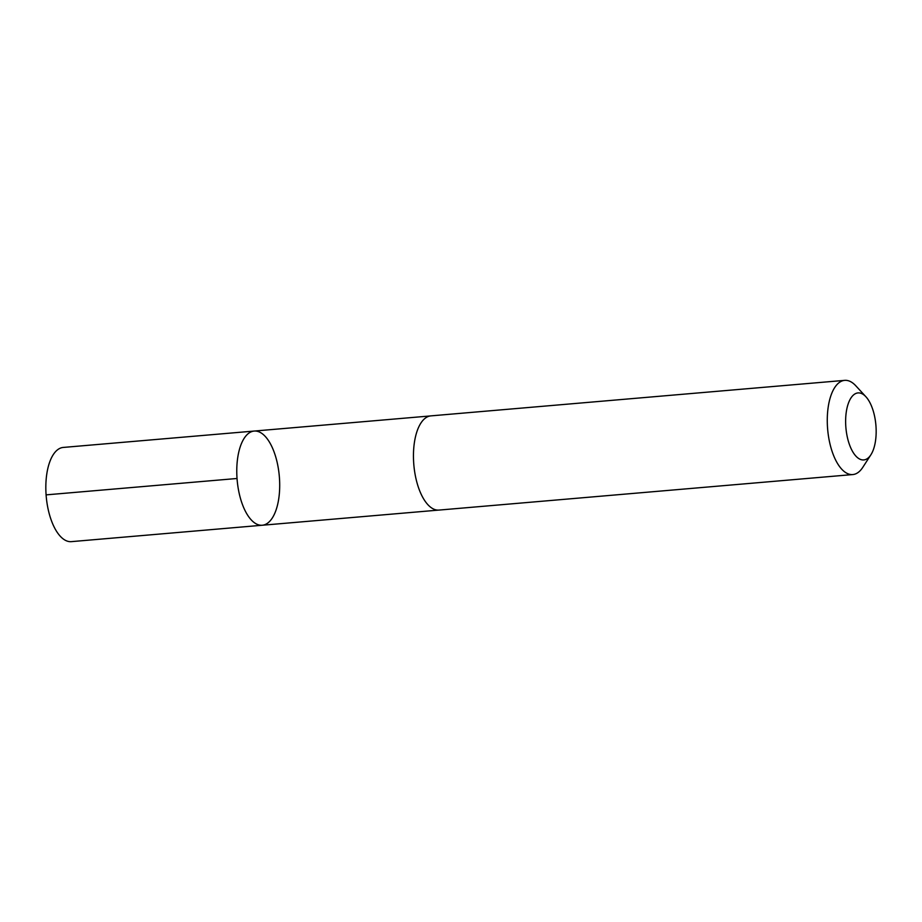 <?xml version="1.0" encoding="UTF-8"?>
<svg xmlns="http://www.w3.org/2000/svg" width="922" height="922" viewBox="0 0 922 922"><rect width="100%" height="100%" fill="white"/><g stroke="black" fill="none" stroke-linecap="round" stroke-linejoin="round"><path stroke-width="1.38" d="M273.869 451.388A47.264 21.16 -94.9 0 1 278.663 499.251A47.264 21.16 -94.9 0 1 262.274 525.24A47.264 21.16 -94.9 0 1 237.15 479.959A47.264 21.16 -94.9 0 1 254.195 431.058A47.264 21.16 -94.9 0 1 273.869 451.388M63.261 447.435A47.276 21.171 85.1 0 0 46.872 473.435A47.276 21.171 85.1 0 0 51.667 521.31A47.276 21.171 85.1 0 0 71.351 541.64L262.274 525.24A47.264 21.16 -94.9 0 1 237.15 479.959A47.264 21.16 -94.9 0 1 254.195 431.058L63.261 447.435M865.919 396.771L855.8 385.788A47.276 21.171 85.1 0 0 844.702 380.36L430.874 415.88A47.276 21.171 85.1 0 0 414.497 441.88A47.276 21.171 85.1 0 0 419.28 489.755A47.276 21.171 85.1 0 0 438.964 510.085L852.781 474.565A47.276 21.171 85.1 0 0 862.796 467.327L870.898 454.777A33.63 15.052 85.1 0 0 865.919 396.771A33.63 15.052 85.1 0 0 848.09 404.147A33.63 15.052 85.1 0 0 849.773 445.464A33.63 15.052 85.1 0 0 870.898 454.777M844.702 380.36A47.276 21.171 85.1 0 0 828.313 406.36A47.276 21.171 85.1 0 0 833.108 454.235A47.276 21.171 85.1 0 0 852.781 474.565M237.035 478.483L46.1 494.872M430.424 415.937L254.195 431.058M438.515 510.108L262.274 525.24"/></g></svg>
